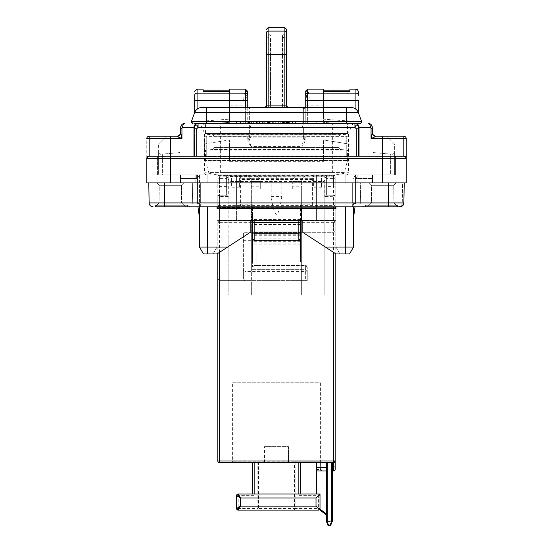 <?xml version="1.0" encoding="UTF-8"?>
<svg xmlns="http://www.w3.org/2000/svg" width="553" height="553" viewBox="0 0 553 553"><rect width="100%" height="100%" fill="white"/><g stroke="black" fill="none" stroke-linecap="round" stroke-linejoin="round"><path stroke-width="0.41" stroke-dasharray="2.77 2.07" d="M188.697 174.928L180.313 174.928L188.697 174.928M155.566 206.857L155.566 205.26L171.534 205.26C192.126 205.26 192.126 205.26 171.534 205.26C192.126 205.26 192.126 205.26 171.534 205.26C150.941 205.26 150.941 205.26 171.534 205.26C150.941 205.26 150.941 205.26 171.534 205.26L155.566 205.26L155.566 206.857L187.495 206.857L155.566 206.857L171.534 206.857L155.566 206.857L164.746 206.857L164.746 202.93L149.13 202.93L148.785 182.905L180.713 182.905L180.713 174.928L158.358 174.928L158.358 152.718L158.358 174.928L196.674 174.928L180.713 174.928L180.713 178.515L196.674 178.515L180.713 178.515M188.697 182.905L180.313 182.905L188.697 182.905M196.674 174.928L196.674 178.515M193.17 182.905L352.33 182.905L193.17 182.905M360.314 182.905L352.33 182.905L360.314 182.905L360.667 202.93L200.67 202.93L352.33 202.93L352.33 182.905L352.33 202.93L360.667 202.93L360.314 182.905M345.148 182.905L195.88 182.905L345.148 182.905L345.148 174.928L357.12 174.928L195.88 174.928L345.148 174.928L345.148 182.905M192.686 182.905L192.333 202.93L200.67 202.93L200.67 182.905L200.67 202.93L192.333 202.93L192.686 182.905M356.478 182.905L364.303 182.905L356.478 182.905M364.303 174.928L372.687 174.928L364.303 174.928M357.12 182.905L357.12 174.928L353.533 174.928L355.524 174.928L355.524 175.46A3.989 3.989 0 0 1 357.12 174.942L355.524 174.928L355.524 175.46C354.846 175.453 354.176 176.607 353.533 178.916C354.176 176.601 354.846 175.453 355.524 175.46L355.524 203.476L353.533 203.476L355.524 203.476L353.533 203.476L355.524 203.476L355.524 175.46L357.12 174.928L357.12 182.905M195.88 182.905L195.88 174.928L195.88 182.905M188.345 206.857A3.989 3.989 0 0 0 192.333 202.93A3.989 3.989 0 0 1 188.345 206.857L352.33 206.857L188.345 206.857M364.655 206.857A3.989 3.989 0 0 1 360.667 202.93A3.989 3.989 0 0 0 364.655 206.857L352.33 206.857L364.655 206.857M364.303 182.905C375.121 182.905 375.121 182.905 364.303 182.905C375.121 182.905 375.121 182.905 364.303 182.905M356.326 174.928L372.287 174.928L356.326 174.928L356.326 178.515L372.287 178.515L356.326 178.515M197.476 174.928L199.467 174.928L197.476 174.928L197.476 175.46L195.88 174.942A3.989 3.989 0 0 1 197.476 175.46C198.154 175.453 198.824 176.607 199.467 178.916C198.824 176.601 198.154 175.453 197.476 175.46L197.476 203.476L199.467 203.476L197.476 203.476L199.467 203.476L197.476 203.476L197.476 174.928M199.467 206.857L199.467 174.928L236.587 174.928L199.467 174.928L199.467 247.039L217.032 247.039L217.032 220.426L217.032 247.039L213.043 253.951L217.032 253.951L250.156 232.398L250.156 220.426L217.032 220.426L335.968 220.426L335.968 247.039L335.968 208.453L217.032 208.453L217.032 220.426L236.587 220.426L236.587 174.928L236.587 208.453L258.14 208.453L258.14 174.928L294.86 174.928L281.795 174.928L281.795 196.591C280.274 207.32 278.512 213.403 276.5 214.834C274.488 213.403 272.726 207.32 271.205 196.591L281.795 196.591M335.547 174.928L346.143 174.928C347.595 174.769 348.39 173.974 348.542 172.529L335.547 174.928L217.032 174.928L217.032 206.857M338.332 174.928L217.032 174.928L217.032 220.426M281.795 174.928L258.14 174.928L258.14 208.453L236.587 208.453L236.587 220.426L251.753 220.426L251.753 208.453L251.753 220.426L316.413 220.426L316.413 174.928L316.413 220.426L335.968 220.426L250.156 220.426M275.802 174.928L276.7 174.928L274.903 174.928L275.802 174.928L275.802 177.319L276.7 177.319L274.903 177.319L275.802 177.319L275.802 174.928L275.802 177.319M164.746 182.905L164.746 202.93L403.87 202.93A3.989 3.989 0 0 1 399.874 206.857C402.301 206.635 403.628 205.329 403.87 202.93L404.215 182.905L148.785 182.905L404.215 182.905L372.287 182.905L404.215 182.905L403.87 202.93L401.333 206.58L398.284 206.857C400.704 206.635 402.031 205.329 402.273 202.93C402.01 205.35 400.676 206.656 398.284 206.857M164.746 206.857L397.434 206.857L365.505 206.857L397.434 206.857L365.505 206.857L397.434 206.857L397.434 205.26L365.505 205.26L397.434 205.26L365.505 205.26L397.434 205.26L397.434 206.857M367.42 206.857L397.911 206.857L367.42 206.857L371.409 202.861L393.923 202.861L397.911 206.857L393.923 202.861L371.409 202.861L367.42 206.857M185.58 206.857L155.089 206.857L185.58 206.857L181.591 202.861L159.077 202.861L155.089 206.857L159.077 202.861L181.591 202.861L185.58 206.857M171.534 206.857L187.495 206.857L171.534 206.857M372.287 174.928L372.287 182.905L372.287 174.928L394.642 174.928L394.642 152.718L394.642 174.928L372.287 174.928L372.287 178.515M199.467 214.834L199.467 203.476L199.467 214.834L199.073 214.834L199.467 214.834L199.073 214.834L197.946 206.857M335.968 220.426L335.968 206.857M217.032 174.928L214.668 174.928M335.968 174.845L348.542 172.529L348.542 133.017L204.458 133.017L348.542 133.017L353.008 123.437L199.992 123.437L353.008 123.437M217.032 174.845L204.458 172.529L204.458 133.017L199.992 123.437M346.178 174.921L335.968 174.928M353.533 206.857L353.533 247.039L345.549 247.039L345.549 206.857M353.533 214.834L353.533 203.476L353.533 214.834L353.927 214.834L353.533 214.834L353.927 214.834L355.054 206.857M294.86 174.928L294.86 208.453L316.413 208.453L301.247 208.453L301.247 220.426L301.247 208.453L294.86 208.453L294.86 174.928M335.968 247.039L339.957 253.951L335.968 247.039L345.549 247.039L345.549 253.951L349.537 253.951L353.533 247.039M271.205 174.928L271.205 196.591M206.822 174.921L206.857 174.928C205.405 174.769 204.61 173.974 204.458 172.529L217.453 174.928M300.445 219.527L252.555 219.527L252.555 215.912L300.445 215.912L300.445 219.527L300.445 204.776L300.445 215.912M276.7 174.928L276.7 177.319L276.7 174.928M274.903 174.928L274.903 177.319L274.903 174.928M406.047 157.681L406.213 138.603A2.392 2.392 0 0 0 403.821 136.211L386.658 136.211L394.642 144.195L394.642 152.718L392.906 154.308L394.642 152.718L394.642 144.195L386.658 136.211L403.821 136.211A2.392 2.392 0 0 1 406.213 138.603L406.213 182.905L406.213 158.559L406.213 182.905L402.619 182.905L402.273 202.93L402.619 182.905L406.213 182.905L146.787 182.905L180.713 182.905L180.713 174.928M371.409 202.861L393.923 202.861L371.409 202.861L371.568 185.303L393.764 185.303L393.923 202.861L393.764 185.303L371.568 185.303L371.409 202.861M159.077 202.861L181.591 202.861L159.077 202.861L159.236 185.303L181.432 185.303L181.591 202.861L181.432 185.303L159.236 185.303L159.077 202.861M171.534 205.26L187.495 205.26L171.534 205.26M217.032 247.039L213.043 253.951L203.463 253.951L199.467 247.039M345.549 253.951L335.968 253.951L302.844 232.398L302.844 220.426M300.445 220.426L252.555 220.426L252.555 262.067L252.555 220.426L300.445 220.426L300.445 262.067L300.445 220.426L252.555 220.453M252.555 219.527L252.555 205.882L240.583 205.882L240.583 176.884L240.583 205.882M252.555 215.912L252.555 205.882M252.555 204.776L240.583 204.776M312.417 204.776L312.417 176.884L312.417 204.776L300.445 204.776M312.417 205.882L300.445 205.882M371.568 185.303L393.764 185.303L371.568 185.303L369.176 182.905L396.155 182.905L369.176 182.905L396.155 182.905L369.176 182.905L371.568 185.303M159.236 185.303L181.432 185.303L159.236 185.303L156.845 182.905L183.824 182.905L156.845 182.905L183.824 182.905L156.845 182.905L159.236 185.303M206.656 123.437L192.969 123.437L206.656 123.437L206.656 121.294L245.366 121.294L245.366 112.729A3.989 1.362 0 0 0 249.362 111.36L249.362 121.84A1.597 1.597 0 0 0 250.958 123.437L250.958 123.437A1.597 1.597 0 0 1 249.362 121.84L250.958 123.437L249.362 123.437L249.362 121.84L245.366 121.294L245.366 123.437L206.656 123.437L346.344 123.437L302.042 123.437L303.638 123.437L302.042 127.432L302.042 146.586L250.958 146.586L250.958 127.432L249.362 123.437L245.366 123.437L250.958 123.437L197.234 123.437L194.684 125.13A3.989 3.94 -90 0 0 193.958 127.432L182.649 127.432L181.944 128.296L180.713 128.296L180.713 127.432C181.336 124.93 181.985 124.93 182.649 127.432M349.137 123.437L203.863 123.437L349.137 123.437A1.597 1.597 90 0 0 347.54 125.033L205.46 125.033L347.54 125.033A1.597 1.597 0 0 1 349.137 123.437M203.863 123.437L203.863 123.437A1.597 1.597 0 0 1 205.46 125.033A1.597 1.597 -90 0 0 203.863 123.437M368.298 123.437L368.298 123.437A3.989 2.053 -90 0 1 370.351 127.432C371.015 124.93 371.657 124.93 372.287 127.432L372.287 128.296L371.056 128.296L370.351 127.432L358.316 127.432L358.316 125.13A3.989 3.94 -90 0 1 359.042 127.432L359.042 156.167L395.436 156.167L323.595 156.167L323.595 139.957L323.595 158.96L349.938 158.96L349.938 91.618L349.938 124.238L323.595 122.393L323.595 100.287L305.235 100.287L305.235 123.437L303.638 123.437L303.638 121.84L302.042 123.437A1.597 1.597 0 0 0 303.638 121.84L307.634 121.294L307.634 123.437L360.031 123.437L361.627 121.84A1.597 1.597 0 0 0 361.531 121.294L358.413 112.729A7.984 7.984 0 0 0 350.913 107.476A7.984 7.984 0 0 1 358.413 112.729L307.634 112.729L307.634 121.294L346.344 121.294L346.344 123.437L354.936 123.437L346.344 123.437M303.638 123.519L303.638 109.072C304.095 108.298 305.429 107.766 307.634 107.476L307.634 123.437L305.235 123.437L305.235 107.476M312.417 176.884L240.583 176.884M312.417 178.882L240.583 178.882L312.417 178.909M148.722 156.209L149.179 156.167C147.769 156.271 146.967 157.073 146.787 158.559L146.787 138.603A2.392 2.392 0 0 1 149.179 136.211A2.392 2.392 0 0 0 146.787 138.603L146.787 182.905L148.785 182.905M393.764 185.303L396.155 182.905L393.764 185.303M181.432 185.303L183.824 182.905L181.432 185.303M256.945 265.952L256.945 251L252.555 251L252.555 262.067L300.445 262.067L251.352 262.067L251.352 232.716L333.577 232.716L251.352 232.716L251.352 231.119L251.352 232.716L244.972 232.716A1.597 1.597 0 0 0 243.375 234.313L243.375 278.767L244.972 280.613L307.233 280.613L219.423 280.613L217.827 279.016L219.423 280.613L244.972 280.613L244.972 271.392A1.597 1.383 0 0 1 243.375 270.009L243.375 234.313A1.597 1.597 0 0 1 244.972 232.716L251.352 232.716L251.352 269.352L251.352 262.067L252.555 262.067L252.555 251L252.555 267.044L254.152 265.447L256.945 265.447L256.945 265.952L251.352 265.952M229.405 161.352L229.405 139.957L229.405 161.352L323.595 161.352L323.595 158.96L203.062 158.96L349.938 158.96L349.938 144.195L323.595 139.957L349.938 144.195L349.938 121.038L323.595 119.192L323.595 91.618L323.595 100.287L305.235 100.287L305.242 92.766L307.634 90.505L308.816 93.194L309.355 100.287M203.062 158.96L203.062 91.618L203.062 144.195L229.405 139.957L203.062 144.195L203.062 158.96M229.405 91.618L229.405 105.879L229.405 91.618M247.765 107.476L247.765 123.437L247.765 100.287L229.405 100.287L229.405 119.192L203.062 121.038M247.765 92.876L247.765 100.287L246.002 100.287L246.541 95.344L247.765 92.876M323.595 161.352L323.595 156.167L358.316 156.167L358.316 125.13M358.316 124.86L355.925 123.443L355.925 109.245M249.362 111.36L249.362 135.879L250.958 137.842L302.042 137.842L302.042 127.432L303.638 127.432L303.638 138.603L303.638 127.432L302.042 127.432L302.042 107.476A1.597 1.597 0 0 1 303.638 109.072L303.638 121.84M305.235 139.709A1.597 1.099 0 0 1 303.638 138.603L302.042 146.586C304.026 143.559 305.09 141.264 305.235 139.709L305.235 136.612L303.638 135.015L303.638 135.879A1.597 1.479 180 0 0 305.235 137.358L305.235 136.612L346.745 136.612A1.597 1.597 0 0 1 348.342 138.195L348.342 138.209M303.638 109.072A1.597 1.597 0 0 0 302.042 107.476L250.958 107.476A1.597 1.597 0 0 0 249.362 109.072A1.597 1.597 0 0 1 250.958 107.476L245.366 107.476L245.366 112.729L194.587 112.729A7.984 7.984 0 0 1 202.087 107.476A7.984 7.984 0 0 0 194.587 112.729L191.469 121.294A1.597 1.597 0 0 0 191.373 121.84A1.597 1.597 0 0 1 191.469 121.294L206.656 121.294L206.656 107.476L245.366 107.476C247.571 107.766 248.905 108.298 249.362 109.072A1.597 1.597 0 0 1 250.958 107.476L250.958 127.432L249.362 127.432L250.958 127.432L250.958 139.052C249.057 138.796 247.993 138.229 247.765 137.358L249.362 135.879L249.362 135.015L249.362 138.603L249.362 123.519M312.417 176.953L240.583 176.953M406.213 138.603L403.821 138.603L403.821 136.211L376.282 136.211L371.056 138.603L382.662 138.603L382.662 156.167L403.821 156.167L382.268 156.167L382.268 158.559L323.595 158.559M392.906 154.308L390.646 154.107L390.646 174.928L373.088 174.928L373.088 152.573L390.646 154.107L390.646 174.928L373.088 174.928L373.088 152.573L392.906 154.308M394.642 174.928L390.646 174.928L394.642 174.928M166.342 136.211L149.179 136.211L166.342 136.211L158.358 144.195L166.342 136.211M158.358 152.718L158.358 144.195L158.358 152.718L160.094 154.308L179.912 152.573L179.912 174.928L162.354 174.928L162.354 154.107L179.912 152.573L179.912 174.928L162.354 174.928L162.354 154.107L160.094 154.308L158.358 152.718M403.821 156.167L406.213 158.559A2.392 2.392 0 0 0 403.821 156.167L403.821 138.603L382.662 138.603L382.662 136.211M382.662 182.905C369.535 182.905 369.535 182.905 382.662 182.905C369.535 182.905 369.535 182.905 382.662 182.905C395.796 182.905 395.796 182.905 382.662 182.905C395.796 182.905 395.796 182.905 382.662 182.905C369.535 182.905 369.535 182.905 382.662 182.905C369.535 182.905 369.535 182.905 382.662 182.905C395.796 182.905 395.796 182.905 382.662 182.905C395.796 182.905 395.796 182.905 382.662 182.905M170.338 182.905C157.204 182.905 157.204 182.905 170.338 182.905C157.204 182.905 157.204 182.905 170.338 182.905C183.465 182.905 183.465 182.905 170.338 182.905C183.465 182.905 183.465 182.905 170.338 182.905C157.204 182.905 157.204 182.905 170.338 182.905C157.204 182.905 157.204 182.905 170.338 182.905C183.465 182.905 183.465 182.905 170.338 182.905C183.465 182.905 183.465 182.905 170.338 182.905M205.46 125.033L205.46 133.46L347.54 133.46L205.46 133.46A0.795 0.795 0 0 0 206.186 134.255L346.814 134.255L206.186 134.255L212.096 134.773A1.998 1.998 0 0 1 213.921 136.764L213.921 147.554A1.998 1.998 0 0 1 212.096 149.538L340.904 149.538A1.998 1.998 0 0 1 339.079 147.554L213.921 147.554L339.079 147.554L339.079 136.764A1.998 1.998 0 0 1 340.904 134.773L212.096 134.773L340.904 134.773L346.814 134.255A0.795 0.795 0 0 0 347.54 133.46L347.54 125.033M250.958 146.586L249.362 138.603A1.597 1.099 0 0 1 247.765 139.709C247.91 141.264 248.974 143.559 250.958 146.586M204.658 138.209L204.658 154.971L204.658 138.209A1.597 1.597 0 0 1 206.255 136.612L247.765 136.612L247.765 139.709M204.658 154.971L204.658 154.971A1.597 1.597 0 0 0 206.255 156.568L346.745 156.568A1.597 1.597 0 0 0 348.342 154.971L348.342 154.971M323.595 90.194L323.595 89.116M349.938 121.038L349.938 124.238L323.595 122.393L323.595 119.192M349.938 90.194L349.938 89.116M203.062 90.194L203.062 89.116M229.405 90.194L229.405 89.116M247.758 92.766L245.366 90.505L245.366 89.116M246.002 100.287L229.405 100.287L229.405 122.393L203.062 124.238L229.405 122.393L229.405 119.192M194.684 125.13L194.684 156.167L229.405 156.167L149.179 156.167L183.105 156.167L183.105 174.928L157.564 174.928L183.105 174.928L157.564 174.928L183.105 174.928L183.105 156.167L157.564 156.167L194.684 156.167L194.684 124.86M197.075 156.167L197.075 100.287L194.684 100.287L194.684 95.344A2.392 2.15 180 0 1 197.075 93.194L244.184 93.194L245.366 90.505M196.709 156.167L358.648 156.167M359.042 156.167L358.316 156.167L358.316 127.432M305.242 92.766L306.459 95.344L308.816 93.194L355.925 93.194A2.392 2.15 180 0 1 358.316 95.344L358.316 91.508M250.958 139.052L302.042 139.052L302.042 137.842L303.638 135.879M405.079 156.527L406.026 157.626M180.451 133.639L179.815 134.738L176.718 136.211L149.179 136.211A2.392 2.392 0 0 0 146.787 138.603L149.179 138.603L149.179 156.167A2.392 2.392 0 0 0 146.787 158.559L146.96 157.667M158.358 174.928L162.354 174.928L158.358 174.928M382.662 174.928L392.844 174.928L382.662 174.928M170.338 174.928L160.156 174.928L170.338 174.928M361.627 121.84A1.597 1.597 0 0 0 361.531 121.294L346.344 121.294L346.344 107.476L307.634 107.476L307.634 112.729A3.989 1.362 180 0 1 303.638 111.36M302.042 139.052C303.943 138.796 305.007 138.229 305.235 137.358M243.645 100.287L244.184 93.194L246.541 95.344M176.718 136.211L177.16 136.418M178.446 137.109L181.944 138.603L149.179 138.603L149.179 136.211M177.126 136.391C179.296 136.024 180.492 134.794 180.713 132.699L180.713 132.713M180.651 132.9L180.7 132.554M180.651 132.92L180.492 133.529M369.895 156.167L369.895 174.928L369.895 156.167L395.436 156.167L395.436 174.928L369.895 174.928L395.436 174.928L369.895 174.928L395.436 174.928L395.436 156.167L382.662 156.167M372.287 132.699C372.508 134.794 373.704 136.024 375.874 136.391M302.042 107.476L307.634 107.476M288.072 107.476A1.597 1.597 0 0 1 286.475 105.879A1.597 1.597 0 0 0 288.072 107.476A1.597 1.597 0 0 1 286.475 105.879L284.885 105.879L284.885 107.476L284.083 107.476L288.072 107.476L268.115 107.476L288.072 107.476L284.885 107.476L284.885 105.879L282.486 105.879L286.475 105.879L286.475 54.401L284.083 54.401L284.083 105.879L284.083 37.314L284.083 54.401L284.885 54.401L284.885 105.879L266.525 105.879L266.525 35.758C266.525 31.334 266.525 31.334 266.525 35.758C266.525 31.334 266.525 31.334 266.525 35.758L266.525 32.648A1.597 1.555 180 0 1 268.115 31.099L268.115 27.65M268.115 107.476L268.115 105.879L268.115 107.476L268.115 105.879L266.525 105.879A1.597 1.597 0 0 1 264.928 107.476A1.597 1.597 0 0 0 266.525 105.879A1.597 1.597 0 0 1 264.928 107.476L268.917 107.476L264.928 107.476A1.597 1.597 0 0 0 266.525 105.879L268.115 105.879L268.115 54.401L268.115 105.879L268.115 54.401L266.525 54.401L268.115 54.401L268.115 31.099L284.885 31.099A1.597 1.555 180 0 1 286.475 32.648L286.475 29.247M157.564 174.928L157.564 156.167L157.564 174.928M183.105 156.167L157.564 156.167M284.083 107.476L284.083 105.879L284.083 107.476A1.597 1.597 0 0 1 282.486 105.879L282.486 54.401L282.486 105.879A1.597 1.597 0 0 0 284.083 107.476A1.597 1.597 0 0 1 282.486 105.879M268.917 107.476L268.917 54.401L268.115 54.401L268.917 54.401L268.917 107.476A1.597 1.597 0 0 0 270.514 105.879L270.514 54.401L270.514 105.879A1.597 1.597 0 0 1 268.917 107.476A1.597 1.597 0 0 0 270.514 105.879A1.597 1.597 0 0 1 268.917 107.476M284.885 107.476L284.885 37.314L284.083 37.314L284.885 37.314L284.885 34.037L284.885 37.314A1.597 1.555 0 0 0 286.475 35.758L286.475 32.44L286.475 35.758A1.597 1.555 180 0 1 284.885 37.314L284.885 54.401L286.475 54.401L266.525 54.401M270.514 38.862L270.514 54.401L270.514 38.862A1.597 1.555 180 0 0 268.917 37.314L268.917 54.401L270.514 54.401L268.917 54.401L268.917 37.314L268.115 37.314L268.115 34.037L268.115 37.314A1.597 1.555 0 0 1 266.525 35.758A1.597 1.555 180 0 0 268.115 37.314L268.917 37.314L268.917 34.037L268.917 37.314A1.597 1.555 0 0 1 270.514 38.862M282.486 38.862L282.486 54.401L282.486 38.862C282.486 34.556 282.486 34.556 282.486 38.862C282.486 34.556 282.486 34.556 282.486 38.862A1.597 1.555 0 0 1 284.083 37.314A1.597 1.555 180 0 0 282.486 38.862M340.904 149.538L346.814 150.057L206.186 150.057L346.814 150.057A0.795 0.795 0 0 1 347.54 150.851L205.46 150.851A0.795 0.795 0 0 1 206.186 150.057L212.096 149.538L340.904 149.538M347.54 160.474L347.54 150.851L205.46 150.851L205.46 160.474L347.54 160.474L205.46 160.474L208.668 172.453L344.332 172.453L347.54 160.474M344.332 172.453L208.668 172.453M332.374 172.453L220.626 172.453L332.374 172.453L332.374 123.437L220.626 123.437L220.626 172.453M220.626 123.437L332.374 123.437M236.587 123.437L316.413 123.437L236.587 123.437L236.587 121.84L316.413 121.84L316.413 123.437M316.413 121.84L236.587 121.84M275.802 121.84L278.297 121.84L273.306 121.84L275.802 121.84L275.802 123.437L278.297 123.437L273.306 123.437L275.802 123.437L275.802 121.84L275.802 123.437M256.544 121.84L259.454 121.84L256.544 121.84L256.958 121.84L256.544 121.84L256.544 123.437L259.454 123.437L248.615 123.437L256.544 123.437L256.544 121.84L253.606 121.84L253.606 123.437L253.606 121.84L248.615 121.84L256.544 121.84L256.544 123.437L256.544 121.84M260.912 121.84L256.958 121.84L260.912 121.84L260.912 123.437L256.958 123.437L260.912 123.437M267.562 121.84L262.571 121.84L268.599 121.84L267.562 121.84L267.562 123.437L262.571 123.437L268.599 123.437L267.562 123.437L267.562 121.84M269.435 121.84L268.599 121.84L270.058 121.84L269.435 121.84L269.435 123.437L268.599 123.437L270.058 123.437L269.435 123.437L269.435 121.84M270.265 121.84L270.058 123.437L270.265 121.84M278.995 121.84L271.924 121.84L278.995 121.84L278.995 123.437L280.24 123.437L271.924 123.437L278.995 123.437M289.385 121.84L288.97 121.84L289.385 121.84L289.385 123.437L288.97 123.437L289.385 123.437L289.385 121.84M283.15 121.84L288.97 121.84L285.23 121.84L288.97 121.84L288.348 121.84L288.348 123.437L282.528 123.437L288.348 123.437L288.348 121.84L288.348 123.437L288.348 121.84L288.141 123.437L288.141 121.84L287.726 121.84L287.726 123.437L287.726 121.84L287.104 121.84L287.104 123.437L287.104 121.84L286.475 121.84L286.475 123.437L286.475 121.84L282.528 121.84L285.023 121.84L285.023 123.437L285.023 121.84L284.401 121.84L284.401 123.437L284.401 121.84L283.779 121.84L283.779 123.437L283.779 121.84L283.357 121.84L283.357 123.437L283.15 121.84L283.15 123.437M282.113 121.84L282.528 121.84L281.906 121.84L282.113 123.437L282.528 123.437L281.906 123.437L282.113 121.84M294.998 121.84L291.051 121.84L294.998 121.84L294.998 123.437L295.42 123.437L291.051 123.437L294.998 123.437L294.998 121.84M292.509 121.84L295.42 121.84L292.509 121.84L292.509 123.437L295.42 123.437L292.509 123.437M240.444 121.84L272.373 121.84L240.444 121.84L240.444 123.437L272.373 123.437L240.444 123.437M278.297 121.84L278.297 123.437L278.297 121.84M273.306 121.84L273.306 123.437L273.306 121.84M259.454 121.84L259.454 123.437M256.958 121.84L256.958 123.437L256.958 121.84M262.571 121.84L262.571 123.437L262.571 121.84M268.599 121.84L268.599 123.437L268.599 121.84M270.058 121.84L270.058 123.437L270.058 121.84M263.822 121.84L263.822 123.437L269.014 123.437L263.822 123.437L263.822 121.84L263.822 123.437L263.822 121.84L267.77 121.84L267.77 123.437L267.77 121.84L268.392 121.84L268.392 123.437L268.392 121.84L268.806 121.84L268.806 123.437L269.014 121.84L269.014 123.437L269.014 121.84L263.822 121.84M280.24 121.84L280.24 123.437M278.166 121.84L278.166 123.437M274.005 121.84L274.005 123.437M273.175 121.84L273.175 123.437M271.924 121.84L271.924 123.437M275.256 121.84L275.256 123.437M276.915 121.84L276.915 123.437M288.97 121.84L288.97 123.437M287.311 121.84L287.311 123.437L287.311 121.84M286.267 121.84L286.267 123.437M285.23 121.84L285.23 123.437M284.194 121.84L284.194 123.437M282.528 121.84L282.528 123.437L282.528 121.84M281.906 121.84L281.906 123.437L281.906 121.84M286.06 121.84L286.06 123.437M288.763 121.84L288.763 123.437M287.933 121.84L287.933 123.437M287.519 121.84L287.519 123.437M286.896 121.84L286.896 123.437M282.942 121.84L282.942 123.437L282.942 121.84M295.42 121.84L295.42 123.437L295.42 121.84M291.051 121.84L291.051 123.437M272.373 121.84L272.373 123.437M277.959 123.437L274.212 123.437L277.959 123.437L277.959 121.84L274.212 121.84L274.212 123.437M243.396 123.437L269.422 123.437L243.396 123.437L243.396 121.84L269.422 121.84L243.396 121.84M274.212 121.84L276.085 121.84L276.085 123.437M276.085 121.84L277.959 121.84M283.357 121.84L283.357 123.437M283.779 121.84L283.779 123.437M284.401 121.84L284.401 123.437M285.023 121.84L285.023 123.437M287.104 121.84L287.104 123.437M288.141 121.84L288.141 123.437M269.422 121.84L269.422 123.437M260.657 121.84L264.272 121.84L260.657 121.84L260.657 123.437L257.719 123.437L264.272 123.437L260.657 123.437L260.657 121.84M248.615 121.84L248.615 123.437L248.615 121.84M251.56 121.84L251.56 123.437L251.56 121.84M257.719 121.84L257.719 123.437L257.719 121.84M264.272 121.84L264.272 123.437L264.272 121.84M324.791 175.246A1.597 1.597 0 0 1 326.388 176.842L324.791 175.246L324.791 196.474L326.388 195.202L326.388 176.842L326.388 195.202L333.577 195.202A1.597 1.597 0 0 1 335.173 196.799L335.173 176.842L335.173 185.483L334.703 183.886L333.577 182.76L219.423 182.76L219.423 175.709L333.577 175.709L333.577 175.246L219.423 175.246L333.577 175.246A1.597 1.597 0 0 1 335.173 176.842A1.597 1.127 180 0 0 333.577 175.709L333.577 182.76M226.647 195.202L228.209 196.474L228.209 176.518L226.612 176.842L228.209 175.246A1.597 1.597 0 0 0 226.612 176.842L219.423 176.842L219.423 195.202L226.647 195.202L226.612 176.842L226.612 184.025L217.827 184.025L217.827 196.799A1.597 1.597 0 0 1 219.423 195.202L226.612 195.202L226.612 184.025M326.353 195.202L333.577 195.202L333.577 184.025L335.173 184.025M218.601 206.94L217.827 205.578L217.827 206.857L217.827 196.799L219.423 196.474L219.423 207.651L335.173 207.976L218.248 207.755L219.423 207.651L219.423 220.744L217.827 222.341L217.827 253.433L217.827 222.341A1.597 1.597 0 0 1 219.423 220.744L333.577 220.744L333.577 195.202A1.597 1.597 0 0 1 335.173 196.799L324.791 196.474M326.388 178.439L326.388 186.416L326.388 178.439L333.577 178.439L333.577 186.416L326.388 186.416M226.612 178.439L226.612 186.416L226.612 178.439L219.423 178.439A1.597 1.597 0 0 0 217.827 180.036L217.827 184.82L217.827 180.036M226.612 186.416L219.423 186.416A1.597 1.597 0 0 1 217.827 184.833L217.827 184.82M218.47 206.857A1.597 1.597 0 0 1 217.827 205.578L217.827 184.025M217.827 222.341L219.423 222.341L219.423 461.015L335.173 461.015L335.173 467.002L321.998 467.002L321.998 462.605L320.401 462.605L320.401 469.393L320.401 462.605L316.413 462.605L333.577 462.605L321.998 462.605M217.827 461.015L219.423 461.015L219.423 462.605A1.597 1.597 0 0 1 217.827 461.015M217.827 205.578L219.423 205.578L219.423 183.886L334.703 183.886M217.827 183.886L219.423 183.886L219.423 182.76A1.597 1.127 0 0 0 217.827 183.886M217.827 176.842A1.597 1.127 0 0 1 219.423 175.709L219.423 176.842L217.827 176.842A1.597 1.597 0 0 1 219.423 175.246A1.597 1.597 0 0 0 217.827 176.842M219.423 220.744L333.577 220.744L333.577 222.341L335.173 222.341L333.577 220.744L335.173 222.341L335.173 208.453L335.173 253.433L335.173 231.119L333.577 232.716L335.173 231.119L333.577 231.119L333.577 222.341L219.423 222.341L219.423 220.744M307.233 280.613L307.233 270.949L305.636 269.352L251.352 269.352L305.636 269.352L307.233 270.949L307.233 267.044L307.233 280.613M252.555 462.605L300.445 462.605L252.555 462.605M316.413 462.605L321.203 462.605L316.413 462.605L316.413 494.023L300.445 494.023L300.445 462.605M288.472 462.605L264.528 462.605L288.472 462.605L288.472 446.644L264.528 446.644L288.472 446.644L288.472 462.605M298.848 220.744L299.781 221.041M299.795 221.055L300.445 222.341L300.445 238.44M252.555 222.341L252.852 221.407L254.152 220.744M219.423 206.857L219.423 205.578L335.173 205.578L335.173 185.483M258.189 176.842A6.263 6.263 0 0 1 260.276 181.508C259.958 177.776 257.871 175.688 254.007 175.246L258.189 176.842L294.811 176.842L298.993 175.246L222.583 175.246L298.993 175.246C295.129 175.688 293.042 177.776 292.724 181.508L292.724 186.817L301.648 186.817L301.648 189.14L292.724 189.14L292.724 186.817M229.806 175.246L240.977 175.246L229.806 175.246A1.597 1.597 0 0 1 231.403 176.842L239.38 176.842L239.38 187.218L239.38 176.842L231.403 176.842A1.597 1.597 0 0 0 229.806 175.246M312.023 175.246L323.194 175.246L312.023 175.246A1.597 1.597 0 0 1 313.62 176.842L321.597 176.842L321.597 187.218L321.597 176.842L313.62 176.842A1.597 1.597 0 0 0 312.023 175.246M243.375 278.767L243.375 270.009L244.972 270.009L244.972 271.392L305.636 271.392L305.636 280.613M332.298 462.605L332.298 470.99L326.388 470.99L326.388 513.937L326.388 467.264M256.371 462.605L258.521 461.81L232.599 461.81L320.401 461.81L294.479 461.81L294.479 508.504L320.007 508.504L320.007 495.619A1.597 1.597 0 0 0 318.41 494.023A1.597 1.597 0 0 1 320.007 495.619L320.007 508.504A1.597 1.597 0 0 1 319.468 509.7L319.917 509.036A1.597 1.597 0 0 0 320.007 508.504A1.597 1.597 0 0 1 319.468 509.7L326.388 514.94L326.388 470.99L318.01 470.99L321.998 470.99L320.401 469.393A1.597 1.597 0 0 0 321.998 470.99L333.577 470.99A1.597 1.597 0 0 0 335.173 469.393A1.597 1.597 0 0 1 333.577 470.99L333.577 231.119L251.352 231.119M252.555 494.023L238.184 494.023L238.184 495.619L236.587 495.619L236.587 508.504L238.184 508.504L238.184 495.619L254.152 495.619L252.555 494.023L298.848 494.023M298.848 462.605L298.848 495.619L300.445 494.023M294.479 461.81L296.629 462.605M321.203 462.605A0.795 0.795 90 0 1 320.401 461.81L320.401 382.787L232.599 382.787L232.599 461.81A0.795 0.795 -90 0 1 231.797 462.605M326.388 184.025L333.577 184.025L333.577 175.246A1.597 1.597 0 0 1 335.173 176.842L228.209 176.518L228.209 175.246A1.597 1.597 0 0 0 226.612 176.842M260.276 186.817L260.276 181.508L251.352 181.508C251.041 177.776 248.954 175.688 245.09 175.246C248.954 175.688 251.041 177.776 251.352 181.508L251.352 186.817L260.276 186.817L260.276 189.14L251.352 189.14L251.352 186.817M301.648 189.14L301.648 294.977L324.155 294.977L324.155 181.508L324.155 294.977L228.845 294.977L228.845 181.508L324.155 181.508C324.473 177.776 326.56 175.688 330.418 175.246C326.56 175.688 324.473 177.776 324.155 181.508L301.648 181.508C301.959 177.776 304.046 175.688 307.91 175.246C304.046 175.688 301.959 177.776 301.648 181.508L301.648 294.977L251.352 294.977L251.352 181.508L228.845 181.508C228.527 177.776 226.44 175.688 222.583 175.246C226.44 175.688 228.527 177.776 228.845 181.508L228.845 237.984L250.958 237.984L250.958 294.977L251.352 294.977L251.352 189.14M294.811 176.842A6.263 6.263 0 0 0 292.724 181.508L292.724 189.14M240.977 175.246A1.597 1.597 0 0 0 239.38 176.842L239.38 176.842A1.597 1.597 0 0 1 240.977 175.246A1.597 1.597 0 0 0 239.38 176.842M323.194 175.246A1.597 1.597 0 0 0 321.597 176.842L321.597 176.842A1.597 1.597 0 0 1 323.194 175.246A1.597 1.597 0 0 0 321.597 176.842M252.555 267.044L305.636 267.044L306.763 265.91L305.636 265.447L256.945 265.447L256.945 251L252.555 251M306.763 265.91L307.233 267.044L305.636 265.447L254.152 265.447M318.01 470.99A1.597 1.597 0 0 1 316.413 469.393A1.597 1.597 0 0 0 318.01 470.99L318.01 469.393L320.401 469.393A1.597 1.597 0 0 0 321.998 470.99L321.998 467.002L320.401 467.002M320.007 509.106L320.007 494.023L316.413 494.023M232.599 382.787L320.401 382.787M260.276 181.508L260.276 189.14M250.958 294.977L250.958 237.984L228.845 237.984L228.845 294.977L250.958 294.977M302.042 237.984L324.155 237.984L302.042 237.984L302.042 294.977L302.042 237.984M292.724 181.508L301.648 181.508L301.648 186.817M239.38 187.218L231.403 187.218L231.403 176.842L231.403 187.218L239.38 187.218M321.597 187.218L313.62 187.218L313.62 176.842L313.62 187.218L321.597 187.218M332.298 521.03L331.496 521.769L330.065 525.35L328.62 525.35L327.189 521.769L326.388 521.202L327.189 521.59L327.189 521.03L331.496 521.03L331.496 521.59L332.298 521.03L331.496 521.03L331.496 470.99M295.136 462.267L295.136 510.101A1.597 0.657 90 0 1 294.479 508.504L258.521 508.504A1.597 0.657 90 0 1 257.864 510.101L257.864 508.504L238.184 508.504L238.184 510.101L318.41 510.101L318.41 494.023M327.189 521.769L332.242 521.5L330.701 525.35L330.065 525.35M258.521 461.81L258.521 508.504L257.864 508.504L257.864 462.267M327.984 525.35L326.388 521.202M335.173 180.036L335.173 184.82L335.173 180.036A1.597 1.597 0 0 0 333.577 178.439L333.577 186.416A1.597 1.597 0 0 0 335.173 184.82L335.173 184.82M305.636 267.044L305.636 270.009L307.233 270.009A1.597 1.383 180 0 1 305.636 271.392L305.636 270.009L244.972 270.009L244.972 240.7L251.352 240.7M335.173 205.578L335.173 206.857M335.173 231.119L335.173 222.341M335.173 207.175L335.173 196.799A1.597 1.597 0 0 0 333.577 195.202M264.528 462.605L264.528 446.644L264.528 462.605M217.827 196.799A1.597 1.597 0 0 1 219.423 195.202A1.597 1.597 0 0 0 217.827 196.799M207.852 182.905L207.852 174.928L207.852 182.905M200.67 206.857L200.67 202.93L200.67 206.857M352.33 206.857L352.33 202.93L352.33 206.857M207.451 206.857L207.451 253.951M388.254 206.857L388.254 182.905M312.417 178.308L240.583 178.308M312.417 179.407L240.583 179.407M300.445 222.382L252.555 222.382M382.268 182.905L382.268 158.559L406.213 158.559M300.445 224.587L252.555 224.587M300.445 235.274L252.555 235.274M300.445 238.094L252.555 238.094M300.445 241.689L252.555 241.689M300.445 243.942L252.555 243.942M300.445 244.108L252.555 244.108M300.445 242.981L252.555 242.981M300.445 240.437L252.555 240.437M300.445 234.797L252.555 234.797M300.445 224.421L252.555 224.421M323.595 105.879L305.235 105.879M247.765 105.879L229.405 105.879M245.366 107.476L245.366 123.437M197.075 109.245L197.075 123.443M170.732 182.905L170.732 158.559L146.787 158.559A2.392 2.392 0 0 1 149.179 156.167M229.405 158.559L170.732 158.559L170.732 156.167M206.255 136.612L206.255 156.568L206.255 136.612M346.745 136.612L346.745 156.568L346.745 136.612M194.684 127.432L193.958 127.432L193.958 156.167M170.338 156.167L170.338 136.211M371.056 138.603L371.056 128.296M307.634 90.505L307.634 89.116M306.459 95.344L306.998 100.287M247.765 137.358L247.765 136.612L249.362 135.015M323.595 100.287L355.925 100.287L355.925 89.116M355.925 156.167L355.925 100.287L358.316 100.287M197.075 89.116L197.075 100.287L229.405 100.287M250.958 127.432L302.042 127.432M284.885 27.65L284.885 105.879L286.475 105.879M339.079 136.764L213.921 136.764L339.079 136.764M282.486 54.401L284.083 54.401L282.486 54.401M284.083 37.314L284.083 34.037L284.083 37.314M219.423 182.497L219.423 178.439L219.423 182.497M219.423 252.389L219.423 208.453M333.577 208.453L333.577 252.389M243.375 240.7L244.972 240.7L244.972 232.716A1.597 1.597 0 0 0 243.375 234.313M318.01 462.605L318.01 469.393M254.152 495.619L254.152 462.605M298.848 495.619L320.007 495.619M305.636 265.447L305.636 269.352M326.388 513.937L319.917 509.036M326.567 521.03L327.189 521.03L327.189 470.99M228.209 196.474L219.423 196.474L219.423 195.202M197.075 182.905L197.075 174.928M180.313 182.905L180.313 174.928M355.925 182.905L355.925 174.928M372.687 182.905L372.687 174.928M365.505 205.26L365.505 206.857L365.505 205.26M187.495 205.26L187.495 206.857L187.495 205.26M372.487 182.905L372.487 174.928L372.487 182.905M392.844 182.905L392.844 174.928L392.844 182.905M160.156 182.905L160.156 174.928L160.156 182.905M180.513 182.905L180.513 174.928L180.513 182.905M180.589 133.197L179.815 134.738M307.503 107.476L304.489 107.476M303.721 107.476L302.885 107.476M245.491 107.476L248.511 107.476M249.279 107.476L250.115 107.476M282.486 35.634L286.475 32.44M270.514 35.634L266.525 32.44"/><path stroke-width="0.83" d="M397.434 206.857L155.566 206.857M399.874 206.857A3.989 3.989 0 0 0 403.87 202.93L404.215 182.905L403.87 202.93A3.989 3.989 0 0 1 399.874 206.857L398.284 206.857M367.42 206.857L397.911 206.857L367.42 206.857M185.58 206.857L155.089 206.857L185.58 206.857M199.467 206.857L199.467 247.039L207.451 247.039L207.451 206.857M199.467 247.039L203.463 253.951L217.032 253.951L250.156 232.398L250.156 220.426L302.844 220.426L302.844 232.398L325.344 247.039L353.533 247.039L353.533 206.857M335.968 206.857L335.968 208.453L217.032 208.453L217.032 206.857M227.656 247.039L207.451 247.039L207.451 253.951M153.126 206.857A3.989 3.989 0 0 1 149.13 202.93A3.989 3.989 0 0 0 153.126 206.857A3.989 3.989 0 0 1 149.13 202.93L148.785 182.905M197.946 206.857L199.073 214.834L199.467 214.834M353.533 247.039L349.537 253.951L335.968 253.951L325.344 247.039M353.533 214.834L353.927 214.834L355.054 206.857M197.234 123.437L360.031 123.437A1.597 1.597 0 0 0 361.627 121.84A1.597 1.597 0 0 1 360.031 123.437M376.282 136.211A3.989 3.989 0 0 1 372.287 132.222L372.287 132.699L372.287 132.222A3.989 3.989 0 0 0 376.282 136.211L403.821 136.211A2.392 2.392 0 0 1 406.213 138.603L406.213 182.905L382.268 182.905L382.268 158.559L406.213 158.559L406.213 138.603A2.392 2.392 0 0 0 403.821 136.211L403.821 156.167L405.079 156.527M157.564 156.167L149.179 156.167A2.392 2.392 0 0 0 146.787 158.559L146.787 182.905L382.268 182.905M323.595 91.618L349.938 91.618L349.938 90.194L323.595 90.194L323.595 91.618L323.595 89.116L307.634 89.116L307.634 93.104L355.925 93.104L355.925 109.245M203.062 91.618L229.405 91.618L229.405 90.194L203.062 90.194L203.062 91.618L203.062 89.116L197.075 89.116L197.075 93.104L245.366 93.104A2.392 2.157 0 0 1 247.765 95.261L247.765 107.476M247.765 92.876L247.765 95.261M184.702 123.437L184.702 123.437C183.458 123.672 182.773 125.006 182.649 127.432C181.985 124.93 181.343 124.93 180.713 127.432L180.713 132.699L180.713 128.296L181.944 128.296L182.649 127.432C182.773 125.006 183.458 123.672 184.702 123.437A3.989 3.989 0 0 0 180.713 127.432A3.989 3.989 0 0 1 184.702 123.437A3.989 3.989 0 0 0 180.713 127.432M197.898 123.437A3.989 3.94 90 0 0 193.958 127.432L194.131 127.432C195.409 124.114 196.723 124.114 198.064 127.432L198.064 123.437A3.989 3.94 90 0 0 194.131 127.432L194.352 156.167L183.105 156.167M355.102 123.437A3.989 3.94 90 0 1 359.042 127.432L358.869 127.432A3.989 3.94 90 0 0 354.936 123.437L354.936 127.432L356.291 128.78L358.648 128.78L358.869 127.432C357.584 124.114 356.27 124.114 354.936 127.432L198.064 127.432L196.709 128.78L194.352 128.78M372.287 127.432A3.989 3.989 0 0 0 368.298 123.437A3.989 3.989 0 0 1 372.287 127.432A3.989 3.989 0 0 0 368.298 123.437A3.989 2.053 90 0 1 370.351 127.432L371.056 128.296L372.287 128.296L372.287 132.699L372.287 127.432C371.664 124.93 371.015 124.93 370.351 127.432L359.042 127.432L359.042 156.167L358.648 156.167L358.648 128.78M305.235 107.476L305.235 92.876M191.373 121.84A1.597 1.597 0 0 1 191.469 121.294L206.656 121.294L206.656 112.729L194.587 112.729A7.984 7.984 0 0 1 202.087 107.476L206.656 107.476L202.087 107.476A7.984 7.984 0 0 0 194.587 112.729L191.469 121.294A1.597 1.597 0 0 0 191.373 121.84L192.969 123.437A1.597 1.597 0 0 1 191.373 121.84A1.597 1.597 0 0 0 192.969 123.437M349.938 91.618L349.938 89.116L355.925 89.116L355.925 93.104A2.392 2.157 0 0 1 358.316 95.261L358.316 95.344M229.405 91.618L229.405 89.116L245.366 89.116L245.491 107.476M197.075 109.245L197.075 100.287L194.684 100.287L194.684 112.487L194.684 95.261A2.392 2.157 0 0 1 197.075 93.104L197.075 100.287L247.765 100.287M180.707 132.361L180.713 132.222A3.989 3.989 0 0 1 176.718 136.211L170.338 136.211L170.338 156.167M369.895 156.167L359.042 156.167M358.316 112.487L358.316 100.287L358.316 112.487M355.925 89.116L357.604 89.8L358.316 91.508L358.316 95.261M206.656 123.437L206.656 121.294L361.531 121.294L358.413 112.729L346.344 112.729L346.344 123.437M361.531 121.294A1.597 1.597 0 0 1 361.627 121.84A1.597 1.597 0 0 0 361.531 121.294M372.287 132.699C372.508 134.794 373.704 136.024 375.874 136.391L371.056 138.603L372.287 132.699L371.056 138.603L371.056 128.296M406.213 138.603L371.056 138.603M403.821 156.167A2.392 2.392 0 0 1 406.213 158.559A2.392 2.392 0 0 0 403.821 156.167L382.268 156.167L403.821 156.167M170.338 136.211L149.179 136.211A2.392 2.392 0 0 0 146.787 138.603L149.179 138.603L149.179 156.167L382.268 156.167L382.268 158.559L170.732 158.559L170.732 182.905M146.96 157.667L148.722 156.209M177.16 136.418L178.446 137.109M180.713 132.699L181.944 138.603L180.713 132.699C180.492 134.794 179.296 136.024 177.126 136.391L176.718 136.211M149.179 136.211L149.179 138.603L181.944 138.603L181.944 128.296L181.944 138.603L177.126 136.391M196.709 128.78L196.709 156.167L194.352 156.167M206.656 107.476L350.913 107.476L346.344 107.476L346.344 112.729L206.656 112.729L206.656 107.476M350.913 107.476A7.984 7.984 0 0 1 358.413 112.729A7.984 7.984 0 0 0 350.913 107.476M268.115 107.476L268.115 105.879L284.885 105.879L284.885 54.401L266.525 54.401L266.525 32.648C266.525 28.113 266.525 28.113 266.525 32.648C266.525 28.113 266.525 28.113 266.525 32.648A1.597 1.555 0 0 1 268.115 31.099L268.115 27.65L284.885 27.65L284.885 54.401L286.475 54.401L286.475 32.648L286.475 105.879L288.065 107.476A1.597 1.597 0 0 1 286.475 105.879L286.475 54.401L286.475 105.879L284.885 105.879L284.885 107.476M264.928 107.476A1.597 1.597 0 0 0 266.525 105.879L264.935 107.476M284.885 27.65L286.475 29.247L286.475 32.648A1.597 1.555 0 0 0 284.885 31.099L268.115 31.099L268.115 105.879L266.525 105.879L266.525 54.401M217.827 207.976L217.827 206.857L217.827 207.976M217.827 253.433L217.827 461.015L217.827 253.433M332.242 521.5A0.795 0.546 -158.2 0 1 331.496 521.769A0.795 0.567 0 0 0 332.298 521.202L330.701 525.35L330.065 525.35L331.496 521.769L331.496 462.605L333.577 462.605L335.173 461.015L335.173 253.433L335.173 461.015L217.827 461.015A1.597 1.597 0 0 0 219.423 462.605L254.152 462.605L254.152 494.023M218.47 206.857A1.597 1.597 0 0 0 219.423 207.175L218.601 206.94M300.445 462.605L316.413 462.605L300.445 462.605L300.445 494.023L298.848 494.023L298.848 462.605L331.496 462.605M326.388 521.202A0.795 0.567 0 0 0 327.189 521.769L326.45 521.5A0.795 0.795 0 0 1 326.388 521.202L332.298 521.03L332.298 470.99L333.577 470.99A1.597 1.597 180 0 0 335.173 469.393L335.173 461.015L333.577 462.605A1.597 1.597 0 0 0 335.173 461.015L333.577 462.605L219.423 462.605L219.423 252.389M298.848 462.605L254.152 462.605M252.555 462.605L231.797 462.605L252.555 462.605L252.555 494.023L252.555 462.605M219.423 206.857L335.173 207.175L335.173 208.453L335.173 207.175L219.423 207.175L219.423 208.453M298.848 220.744L254.152 220.744L298.848 220.744A1.597 1.597 0 0 1 300.445 222.341L298.848 222.341L298.848 220.744A1.597 1.597 0 0 1 300.445 222.341L300.445 238.44L298.848 240.7L254.152 240.7L252.555 238.44L252.555 232.053A1.597 1.127 0 0 0 254.152 233.186L298.848 233.186L298.848 240.7M254.152 240.7L254.152 232.053L252.555 232.053L252.555 222.341A1.597 1.597 0 0 1 254.152 220.744L254.152 222.341L252.555 222.341L252.555 238.44M326.567 521.03L326.388 462.605L326.388 467.264L316.413 467.264L316.413 462.605M332.291 521.32A0.795 0.795 0 0 0 332.298 521.202L332.298 462.605M316.413 494.023L316.413 467.264M300.445 232.053A1.597 1.127 180 0 1 298.848 233.186L298.848 232.053L300.445 232.053M320.007 494.023L238.184 494.023A1.597 1.597 0 0 0 236.587 495.619L236.587 508.504L240.583 506.113L238.184 510.101L318.41 510.101L319.468 509.7L320.007 510.101L320.007 509.106L326.388 513.937L326.388 514.94L320.007 510.101L320.007 494.023L316.012 498.011L240.583 498.011L236.587 495.619A1.597 1.597 0 0 1 238.184 494.023L240.583 498.011L240.583 506.113L316.012 506.113L320.007 510.101M326.388 470.99L316.413 470.99M330.065 525.35L327.984 525.35L328.62 525.35L327.189 521.769L327.189 462.605M332.298 467.002L335.173 467.002L335.173 469.393M326.388 521.03L326.388 513.937M326.45 521.5L327.984 525.35M238.184 510.101A1.597 1.597 0 0 1 236.587 508.504L238.184 510.101M319.468 509.7A1.597 1.597 0 0 1 318.41 510.101A1.597 1.597 0 0 0 319.468 509.7M345.549 206.857L345.549 253.951M388.254 206.857L388.254 202.93L403.87 202.93M388.254 182.905L388.254 202.93L164.746 202.93L164.746 182.905M164.746 206.857L164.746 202.93L149.13 202.93M193.958 156.167L193.958 127.432L182.649 127.432M307.503 107.476L307.634 100.287L358.316 100.287M305.235 100.287L307.634 100.287L307.634 93.104A2.392 2.157 0 0 0 305.235 95.261M146.787 158.559L170.732 158.559L170.732 156.167M356.291 156.167L356.291 128.78M382.662 156.167L382.662 136.211M288.072 107.476A1.597 1.597 0 0 1 286.475 105.879M333.577 207.175L333.577 208.453M333.577 252.389L333.577 470.99M316.413 469.393L318.01 469.393M298.848 222.341L298.848 232.053L254.152 232.053L254.152 222.341L298.848 222.341M327.189 521.769A0.795 0.546 -21.8 0 1 326.768 521.762M316.012 506.113L316.012 498.011M307.634 123.437L302.138 123.437M245.366 89.116L247.765 91.508M307.634 89.116L305.235 91.508M197.075 89.116L194.684 91.508M180.713 132.222L179.815 134.745M304.489 107.476L303.721 107.476M302.885 107.476L302.042 107.476M248.511 107.476L249.279 107.476M250.115 107.476L250.958 107.476M268.115 27.65L266.525 29.247"/></g></svg>
